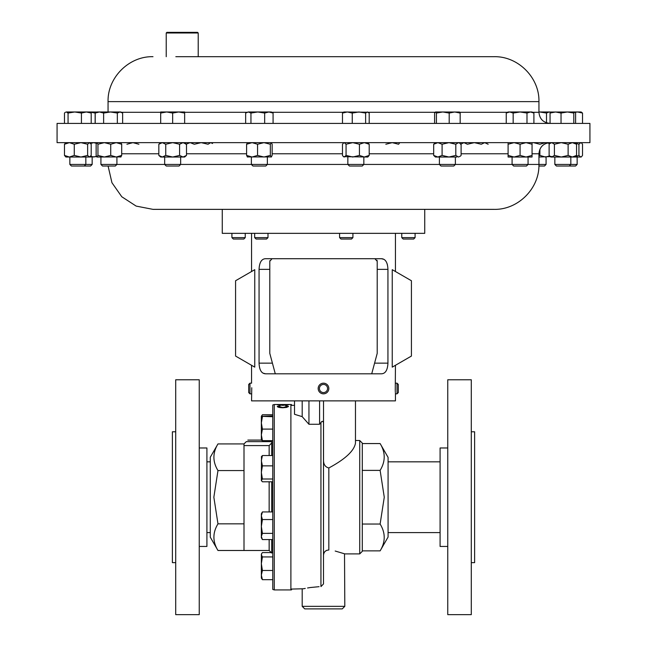 <?xml version="1.0" encoding="UTF-8"?>
<svg xmlns="http://www.w3.org/2000/svg" width="647" height="647" viewBox="0 0 647 647"><rect width="100%" height="100%" fill="white"/><g stroke="black" fill="none" stroke-linecap="round" stroke-linejoin="round"><path stroke-width="0.97" d="M447.764 447.975L440.089 447.975L440.089 546.448L447.764 546.448M447.764 379.773L447.764 614.65L471.291 614.65L471.291 379.773L447.764 379.773M471.291 431.775L474.615 431.775L474.615 562.647L471.291 562.647M199.236 546.448L206.911 546.448L206.911 447.975L199.236 447.975M199.236 614.65L199.236 379.773L175.709 379.773L175.709 614.65L199.236 614.65M175.709 562.647L172.385 562.647L172.385 431.775L175.709 431.775M217.974 443.923L210.283 457.243L210.283 537.172L217.974 550.492C212.556 541.636 212.556 532.756 217.974 523.852L213.85 497.211L217.974 470.563C212.556 461.707 212.556 452.827 217.974 443.923L244 443.923L244 445.589L269.152 445.589L271.708 442.952M217.974 550.492L244 550.492L244 445.589M271.708 511.947L271.708 481.789M271.708 455.537L271.708 441.634L246.289 441.634C248.351 439.572 248.351 439.572 246.289 441.634L244 443.923M279.528 405.596L280.167 405.734L278.396 406.437L282.909 407.521L287.414 406.429L285.634 405.734L286.265 405.596L288.505 406.429L286.637 407.424L282.836 407.764C279.383 407.642 277.539 407.198 277.296 406.429L279.528 405.831M279.528 404.521L278.396 404.755L282.909 405.232L287.414 404.755L285.634 404.545L288.505 404.755L282.836 405.362L277.296 404.755L279.528 404.569M303.58 588.762L291.53 589.069L291.53 589.846L290.891 589.927L290.891 404.496L274.263 404.496L274.263 589.927L272.775 589.449L272.775 404.973L274.263 404.496M291.53 589.846L291.53 589.069M380.121 550.864L388.079 537.067L388.079 457.356L380.121 443.559C385.572 452.479 385.572 461.416 380.121 470.385L384.269 497.211L380.121 524.038C385.572 532.958 385.572 541.895 380.121 550.864L362.288 550.864L362.288 443.074L362.288 470.385L380.121 470.385M344.811 606.336L302.189 606.336L304.745 608.892L342.255 608.892L344.811 606.336L344.519 553.792M323.5 555.458L323.5 583.934L323.5 555.458C323.743 552.02 325.522 550.209 328.83 550.015C349.647 554.641 349.647 554.641 328.83 550.015L328.83 467.975C325.271 467.053 323.508 464.457 323.532 460.195L323.5 459.289M326.743 550.306L325.166 551.341M344.487 553.783L335.186 551.034M321.616 421.828L320.944 422.54L320.944 586.603C296.617 589.425 296.617 589.425 320.944 586.603L323.5 583.934L323.5 422.596C322.853 420.93 322.004 420.914 320.944 422.54L319.594 424.27L308.942 424.27L302.189 416.652L294.514 414.29L294.514 400.873M355.47 400.873L355.47 443.138C354.16 450.846 345.28 459.119 328.83 467.975M251.756 387.747L251.562 400.873L395.438 400.873L395.438 393.837L397.032 393.837L397.032 383.178L395.438 383.178L395.357 384.383M249.968 383.178L248.707 384.439L248.707 392.575L249.968 393.837L249.968 383.178L251.562 383.178L251.562 365.296M395.268 390.545L395.438 365.296M397.032 383.178L398.293 384.439L398.293 392.575L397.032 393.837M352.914 237.627L351.507 239.034L341.001 239.034L339.594 237.627L352.914 237.627L352.914 233.341M267.995 237.627L266.58 239.034L256.083 239.034L254.667 237.627L267.995 237.627L267.995 233.341M415.083 237.627L413.676 239.034L403.17 239.034L401.763 237.627L415.083 237.627L415.083 233.341M245.237 237.627L243.83 239.034L233.324 239.034L231.917 237.627L245.237 237.627L245.237 233.341M108.089 166.028L111.947 182.729L121.79 196.761L136.161 206.094L152.991 209.361L222.261 209.361L222.261 233.341L424.739 233.341L424.739 209.361M92.772 123.407L57.073 123.407L57.073 142.647L589.927 142.647L589.927 123.407L92.772 123.407M175.83 56.693L494.009 56.693L175.83 56.693M166.23 32.989L166.869 32.35L197.57 32.35L198.208 32.989L166.23 32.989L166.23 56.693M528.065 164.443L526.48 166.028L513.669 166.028L512.084 164.443L528.065 164.443L528.065 157.019M180.659 164.443L179.065 166.028L166.255 166.028L164.67 164.443L180.659 164.443L180.659 157.019M164.67 164.443L164.67 157.019M267.365 164.443L265.78 166.028L252.969 166.028L251.376 164.443L267.365 164.443L267.365 157.019M247.494 142.647L246.596 144.249L252.079 142.647L257.563 144.249L263.952 142.647L270.341 144.249L270.341 155.417L271.449 156.93L247.291 156.93M577.148 164.443L575.563 166.028L556.428 166.028L554.843 164.443L577.148 164.443L577.148 157.019M92.157 164.443L90.572 166.028L71.437 166.028L69.852 164.443L92.157 164.443L92.157 157.019M538.943 164.443L546.076 164.443L546.076 157.019M538.911 166.028L544.483 166.028L546.076 164.443M116.913 164.443L115.328 166.028L102.517 166.028L100.924 164.443L116.913 164.443L116.913 157.019M121.005 156.93L96.945 157.019L97.948 155.417L104.337 157.019L110.726 155.417L116.209 157.019L121.701 155.417L120.795 157.019M455.383 164.443L453.79 166.028L440.987 166.028L439.394 164.443L455.383 164.443L455.383 157.019M363.832 164.443L362.247 166.028L349.437 166.028L347.851 164.443L363.832 164.443L363.832 157.019M152.991 209.361L494.009 209.361C518.021 209.984 539.566 188.439 538.943 164.435L538.943 153.776C539.598 147.023 543.31 143.31 550.071 142.647L550.395 143.044M392.244 367.14L392.244 269.67L411.419 280.741L411.419 356.068L392.244 367.14M395.285 391.2L395.317 391.864M395.357 392.664L395.39 393.198M265.553 373.804L381.447 373.804C385.442 373.634 387.61 370.076 387.941 363.145L387.941 269.362C387.626 262.447 385.458 258.897 381.447 258.703L265.553 258.703C261.558 258.873 259.39 262.423 259.059 269.362L259.059 363.145C259.374 370.06 261.542 373.61 265.553 373.804L263.005 373.141M381.447 258.703L383.995 259.366M385.127 260.248L386.089 261.477M386.874 263.054L387.456 264.93M318.445 386.817L318.227 387.747A5.33 5.33 0 0 0 322.74 393.78A5.33 5.33 0 0 0 328.773 389.268A5.33 5.33 0 0 0 324.26 383.234A5.33 5.33 0 0 0 318.227 387.747L318.187 388.879M327.528 389.09A4.068 4.068 0 0 0 324.082 384.48A4.068 4.068 0 0 0 319.472 387.925A4.068 4.068 0 0 0 322.918 392.535A4.068 4.068 0 0 0 327.528 389.09M261.873 372.26L260.911 371.03M260.126 369.453L259.544 367.577M318.825 391.063L319.351 391.847M321.64 393.497L322.554 393.748M254.756 367.14L254.756 269.67L235.581 280.741L235.581 356.068L254.756 367.14M222.261 209.361L395.091 209.361M367.82 157.019L343.444 156.655L344.269 157.019L346.064 155.417L352.744 157.019L359.425 155.417L364.31 157.019L369.202 155.417L367.82 157.019M343.864 142.647L342.481 144.249L342.481 155.417L343.444 156.655M343.444 143.011L344.269 142.647L346.064 144.249L346.064 155.417M346.064 144.249L352.744 142.647L359.425 144.249L359.425 155.417M369.202 155.417L369.202 144.249L364.31 142.647L359.425 144.249M369.202 144.249L367.82 142.647M575.191 156.687L578.936 155.417L580.723 157.019L581.556 156.655L581.135 157.019L573.897 157.019M581.556 156.655L582.518 155.417L582.518 144.249L581.556 143.011L580.723 142.647L578.936 144.249L578.936 155.417M575.191 142.979L578.936 144.249M80.948 157.019L65.865 157.019L64.482 155.417L69.375 157.019L74.268 155.417L80.948 157.019L87.628 155.417L89.415 157.019L80.948 157.019M96.605 156.623L89.415 157.019L91.203 155.417L91.203 144.249L89.415 142.647L87.628 144.249L87.628 155.417M65.865 142.647L64.482 144.249L64.482 155.417M74.268 155.417L74.268 144.249L69.375 142.647L64.482 144.249M74.268 144.249L80.948 142.647L87.628 144.249M456.887 157.019L435.407 157.019L433.676 155.417L437.882 157.019L442.095 155.417L448.953 157.019L455.812 155.417L458.456 157.019L460.357 156.162L458.456 157.019M459.37 142.647L461.101 144.249L461.101 155.417L460.357 156.162M435.407 142.647L433.676 144.249L437.882 142.647L442.095 144.249L442.095 155.417M442.095 144.249L448.953 142.647L455.812 144.249L455.812 155.417M433.676 144.249L433.676 155.417M460.357 143.505L458.456 142.647L455.812 144.249M96.945 142.647L96.144 144.249L96.144 155.417L97.042 157.019M97.042 142.647L97.948 144.249L97.948 155.417M110.726 155.417L110.726 144.249L116.209 142.647L121.701 144.249L121.701 155.417M121.701 144.249L120.795 142.647M110.726 144.249L104.337 142.647L97.948 144.249M185.899 144.249L190.113 142.647L194.318 144.249L201.177 142.647L208.035 144.249L210.679 142.647L212.58 143.505M550.395 156.623L538.943 157.019M538.943 155.83L539.889 155.417L545.372 157.019L549.683 156M547.597 142.93L549.683 143.666M539.889 149.295L539.889 155.417M533.5 142.647L539.889 144.249L545.372 142.647M90.685 156.186L93.669 157.019L96.452 156.291M90.685 143.48L93.669 142.647L96.452 143.375M385.822 144.249L392.211 142.647L398.601 144.249L399.709 142.736M551.77 157.019L554.414 155.417L561.272 157.019L568.123 155.417L572.336 157.019L576.55 155.417L574.811 157.019L550.856 157.019L549.869 156.162L553.331 157.019M550.856 142.647L549.117 144.249L549.117 155.417L549.869 156.162M549.869 143.505L551.77 142.647L554.414 144.249L561.272 142.647L568.123 144.249L568.123 155.417M568.123 144.249L572.336 142.647L576.55 144.249L576.55 155.417M554.414 144.249L554.414 155.417M574.811 142.647L576.55 144.249M247.494 157.019L246.596 155.417L252.079 157.019L257.563 155.417L263.952 157.019L270.341 155.417M271.247 157.019L272.152 155.417L272.152 144.249L271.352 142.647M246.596 144.249L246.596 155.417M257.563 144.249L257.563 155.417M270.341 144.249L271.247 142.647M460.502 144.249L463.964 142.647L467.417 144.249L474.34 142.647L481.255 144.249L484.708 142.647L488.17 144.249M463.964 142.647L462.193 143.092M126.925 144.249L132.918 142.647L138.903 144.249M160.682 142.647L158.83 144.249L162.292 142.647L165.745 144.249L172.66 142.647L179.583 144.249L179.583 155.417L183.036 157.019L186.498 155.417L184.646 157.019L160.682 157.019L158.83 155.417L162.292 157.019L160.521 156.574M179.583 155.417L172.66 157.019L165.745 155.417L162.292 157.019M158.83 144.249L158.83 155.417M165.745 144.249L165.745 155.417M162.292 142.647L160.521 143.092M179.583 144.249L183.036 142.647L186.498 144.249L186.498 155.417M532.052 157.019L508.097 157.019L508.097 155.417L514.082 157.019L520.075 155.417L526.06 157.019L532.052 155.417L532.052 157.019M508.097 142.647L508.097 144.249L514.082 142.647L520.075 144.249L520.075 155.417M520.075 144.249L526.06 142.647L532.052 144.249L532.052 155.417M508.097 144.249L508.097 155.417M532.052 142.647L532.052 144.249M365.62 123.407L365.62 113.047L367.415 111.98L369.202 113.047L369.202 123.407M352.259 123.407L352.259 113.047L358.939 111.98L365.62 113.047M342.481 123.407L342.481 113.047L347.374 111.98L352.259 113.047M368.24 112.222L343.864 111.98L342.481 113.047M582.518 113.047L581.135 111.98L577.625 111.98L582.518 113.047L582.518 123.407M575.167 112.263L577.625 111.98L574.811 111.98M68.064 113.047L74.745 111.98L81.425 113.047L86.318 111.98L91.203 113.047L89.82 111.98L66.277 111.98L68.064 113.047L68.064 123.407M81.425 123.407L81.425 113.047M64.482 123.407L64.482 113.047L65.444 112.222M91.203 123.407L91.203 113.047M460.171 123.407L460.171 113.047L459.265 111.98M449.196 123.407L449.196 113.047L454.679 111.98L460.171 113.047M436.418 123.407L436.418 113.047L442.807 111.98L449.196 113.047M434.606 123.407L434.606 113.047L435.512 111.98L436.418 113.047M459.467 112.036L435.512 111.98M103.625 123.407L103.625 113.047L110.483 111.98L117.342 113.047L119.986 111.98L122.631 113.047L122.631 123.407M117.342 123.407L117.342 113.047M95.206 123.407L95.206 113.047L99.42 111.98L103.625 113.047M121.887 112.546L120.9 111.98L96.945 111.98L95.206 113.047M546.497 113.047L549.149 111.98L550.5 112.271L550.055 111.98L539.647 111.98L546.497 113.047L546.497 122.817M538.943 111.988L539.647 111.98L538.943 111.98M95.141 123.407L95.141 113.047L96.039 111.98L96.484 112.246M89.884 112.012L95.141 113.047M96.249 112.036L89.82 111.98M575.612 123.407L575.612 113.047L574.706 111.98L573.808 113.047L573.808 123.407M561.03 123.407L561.03 113.047L567.419 111.98L573.808 113.047M152.991 56.693C128.988 56.071 107.434 77.616 108.057 101.619L538.943 101.619L538.943 112.279C539.598 119.032 543.31 122.744 550.071 123.407L550.055 113.047L555.538 111.98L561.03 113.047M550.961 111.98L550.055 113.047M574.706 111.98L550.751 112.036M264.663 113.047L268.877 111.98L273.083 113.047L271.352 111.98L257.805 111.98L264.663 113.047L264.663 123.407M273.083 123.407L273.083 113.047M250.947 113.047L257.805 111.98L248.302 111.98L250.947 113.047L250.947 123.407M245.658 123.407L245.658 113.047L248.302 111.98L246.402 112.546M172.66 113.047L178.653 111.98L184.646 113.047L184.646 111.98L166.675 111.98L172.66 113.047L172.66 123.407M184.646 123.407L184.646 113.047M160.682 113.047L166.675 111.98L160.682 111.98L160.682 123.407M533.904 123.407L533.904 113.047L530.451 111.98L526.99 113.047L526.99 123.407M513.16 123.407L513.16 113.047L520.075 111.98L526.99 113.047M506.245 123.407L506.245 113.047L509.699 111.98L513.16 113.047M533.904 113.047L532.052 111.98L508.097 111.98L506.245 113.047M272.015 258.727L269.791 261.267L269.864 260.652M371.726 373.804L377.209 353.343L377.209 261.267L374.88 258.711M376.975 260.191L377.136 260.644M269.791 261.267L269.791 353.343L275.274 373.804M319.084 586.675L310.35 587.533M310.261 587.541L307.568 587.977M305.247 588.414L303.589 588.754M362.288 443.559L380.121 443.559M362.288 524.038L380.121 524.038M302.189 400.873L302.189 416.652M308.942 400.873L308.942 424.27M319.594 400.873L319.594 424.27M323.532 400.873L323.532 460.195M278.396 406.437L278.994 407.375M286.807 407.384L287.414 406.429M287.244 406.162L288.425 406.639M277.377 406.639L278.574 406.162M271.708 552.587L271.708 539.566M217.974 523.852L244 523.852M217.974 470.563L244 470.563M272.775 465.864L262.415 465.864L261.348 460.696L262.415 455.537L261.348 456.928M272.775 455.537L262.415 455.537M272.775 478.998L262.415 478.998L261.348 472.431L262.415 465.864M272.775 481.789L262.415 481.789L261.348 480.389L262.415 478.998M261.493 480.891L261.348 480.389L261.493 480.891M261.348 480.389L261.493 456.434M272.775 579.68L262.415 579.68L261.348 575.078L262.415 570.484L261.348 563.707L262.415 556.938L261.348 554.762L261.72 553.508L262.415 552.587L272.775 552.587M272.775 570.484L262.415 570.484M261.364 554.131L261.348 578.111L262.415 579.68M272.775 556.938L262.415 556.938M272.775 414.743L262.415 414.743L261.477 416.199M272.775 440.647L262.415 440.647L261.348 434.873L261.348 437.235M262.415 533.363L261.348 526.456L262.415 519.549L261.348 515.748L262.415 511.947L261.348 513.783L261.348 536.46L262.415 533.363L272.775 533.363M272.775 519.549L262.415 519.549M262.415 539.566L261.348 537.738L261.348 536.46L262.415 539.566L272.775 539.566M272.775 511.947L262.415 511.947M272.775 416.733L261.348 416.328L272.775 415.924M272.775 429.098L262.415 429.098L261.348 422.912L262.415 416.733M262.415 440.647L261.348 440.243L261.348 434.873L262.415 429.098M261.348 434.873L261.348 416.328M244 550.492L269.152 550.492L269.152 539.566M269.152 511.947L269.152 481.789M269.152 455.537L269.152 445.589M344.811 553.905L359.732 553.905L359.732 440.518L362.288 443.074M160.682 112.279L121.418 112.279M538.943 112.279L532.57 112.279M507.58 112.279L459.726 112.279M435.051 112.279L368.329 112.279M343.347 112.279L271.869 112.279M246.879 112.279L184.646 112.279M121.701 153.776L158.83 153.776M186.498 153.776L246.596 153.776M267.365 164.435L347.851 164.435M363.832 164.435L439.394 164.435M455.383 164.435L512.084 164.435M528.065 164.435L538.943 164.435M272.152 153.776L342.481 153.776M369.202 153.776L433.676 153.776M461.101 153.776L508.097 153.776M532.052 153.776L538.943 153.776M116.913 164.435L164.67 164.435M180.659 164.435L251.376 164.435M259.059 363.145L272.419 363.145M259.059 269.362L269.791 269.362M374.581 363.145L387.941 363.145M377.209 269.362L387.941 269.362M440.089 461.829L388.079 461.829M210.283 461.829L206.911 461.829M269.152 550.492L271.708 553.056M247.833 440.089L261.348 440.089M291.53 404.577L290.891 404.496M294.514 405.345L291.53 405.345M359.732 440.518L355.47 440.518M339.594 237.627L339.594 233.341M254.667 237.627L254.667 233.341M231.917 237.627L231.917 233.341M108.057 101.619L108.057 111.98M569.239 166.028L570.824 164.443L570.824 157.019M100.924 164.443L100.924 157.019M69.852 164.443L69.852 157.019M395.438 233.341L395.438 271.514M251.562 233.341L251.562 271.514M347.851 164.443L347.851 157.019M581.135 142.647L581.556 143.011M84.247 166.028L85.833 164.443L85.833 157.019M89.82 157.019L90.248 156.655M89.82 142.647L90.248 143.011M439.394 164.443L439.394 157.019M96.144 142.647L96.605 143.044M554.843 164.443L554.843 157.019M251.376 164.443L251.376 157.019M184.646 142.647L186.498 144.249M512.084 164.443L512.084 157.019M198.208 32.989L198.208 56.693M538.943 101.619C539.566 77.616 518.021 56.071 494.009 56.693M401.763 237.627L401.763 233.341M251.562 393.837L249.968 393.837M359.732 553.905L362.288 551.349M302.189 606.336L302.189 589.069M274.263 589.927L290.891 589.927M210.283 532.594L206.911 532.594M261.348 554.155L261.72 553.508M261.348 416.312L261.72 415.673M440.089 532.594L388.079 532.594"/></g></svg>

